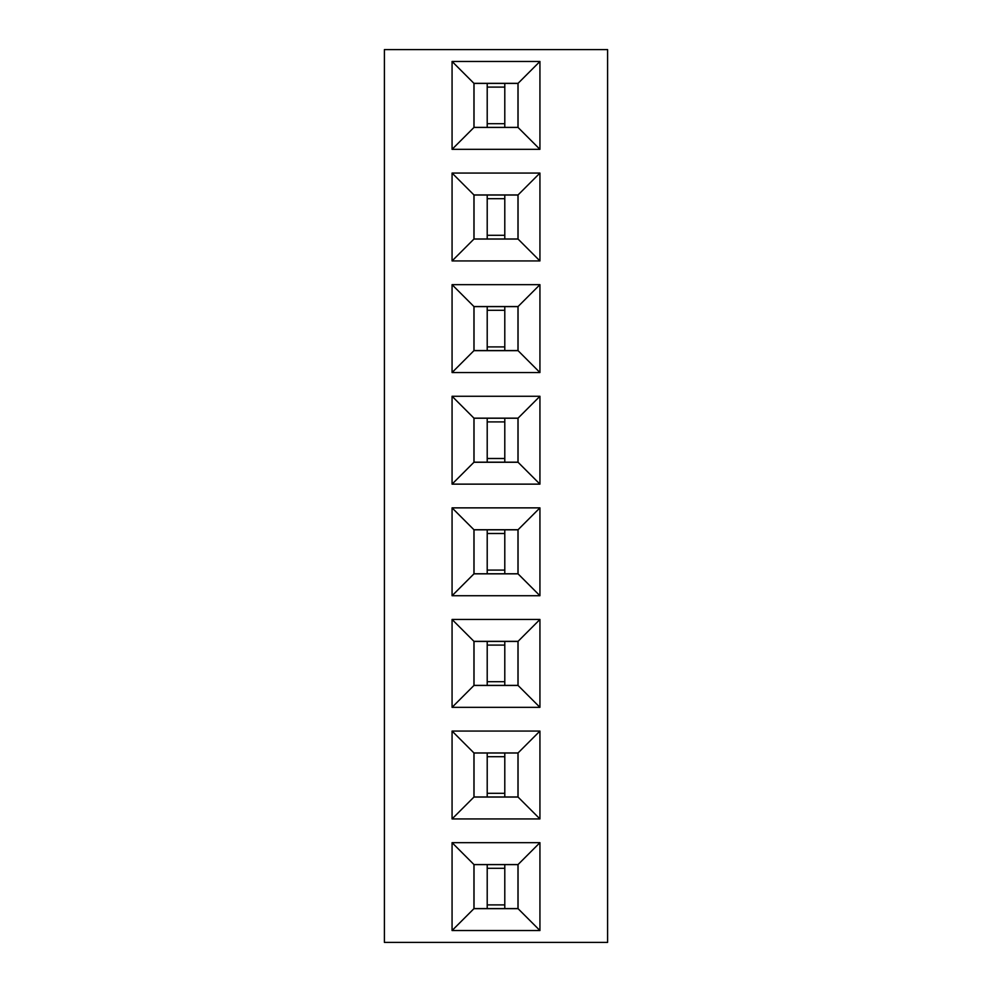 <?xml version="1.0" encoding="UTF-8"?>
<svg xmlns="http://www.w3.org/2000/svg" width="992" height="992" viewBox="0 0 992 992"><rect width="100%" height="100%" fill="white"/><g stroke="black" fill="none" stroke-linecap="round" stroke-linejoin="round"><path stroke-width="1.49" d="M607.6 942.4L607.6 49.6L384.4 49.6L384.4 942.4L607.6 942.4M452.067 372.533L539.933 372.533L539.933 284.667L452.067 284.667L452.067 372.533L473.94 350.66L518.06 350.66L518.06 306.54L473.94 306.54L473.94 350.66M539.933 396.267L452.067 396.267L452.067 484.133L539.933 484.133L539.933 396.267L518.06 418.14L473.94 418.14L473.94 462.26L518.06 462.26L518.06 418.14M539.933 595.733L539.933 507.867L452.067 507.867L452.067 595.733L539.933 595.733L518.06 573.86L518.06 529.74L473.94 529.74L473.94 573.86L518.06 573.86M539.933 818.933L539.933 731.067L452.067 731.067L452.067 818.933L539.933 818.933L518.06 797.06L518.06 752.94L473.94 752.94L473.94 797.06L518.06 797.06M452.067 619.467L452.067 707.333L539.933 707.333L539.933 619.467L452.067 619.467L473.94 641.34L473.94 685.46L518.06 685.46L518.06 641.34L473.94 641.34M452.067 61.467L452.067 149.333L539.933 149.333L539.933 61.467L452.067 61.467L473.94 83.34L473.94 127.46L518.06 127.46L518.06 83.34L473.94 83.34M452.067 260.933L539.933 260.933L539.933 173.067L452.067 173.067L452.067 260.933L473.94 239.06L518.06 239.06L518.06 194.94L473.94 194.94L473.94 239.06M452.067 930.533L539.933 930.533L539.933 842.667L452.067 842.667L452.067 930.533L473.94 908.66L518.06 908.66L518.06 864.54L473.94 864.54L473.94 908.66M539.933 372.533L518.06 350.66M452.067 284.667L473.94 306.54M539.933 284.667L518.06 306.54M452.067 396.267L473.94 418.14M539.933 484.133L518.06 462.26M452.067 484.133L473.94 462.26M539.933 507.867L518.06 529.74M452.067 595.733L473.94 573.86M452.067 507.867L473.94 529.74M539.933 731.067L518.06 752.94M452.067 818.933L473.94 797.06M452.067 731.067L473.94 752.94M452.067 707.333L473.94 685.46M539.933 619.467L518.06 641.34M539.933 707.333L518.06 685.46M452.067 149.333L473.94 127.46M539.933 61.467L518.06 83.34M539.933 149.333L518.06 127.46M539.933 260.933L518.06 239.06M452.067 173.067L473.94 194.94M539.933 173.067L518.06 194.94M539.933 930.533L518.06 908.66M452.067 842.667L473.94 864.54M539.933 842.667L518.06 864.54M474.027 350.573L517.973 350.573L517.973 306.627L474.027 306.627L474.027 350.573M474.027 462.173L517.973 462.173L517.973 418.227L474.027 418.227L474.027 462.173M474.027 573.773L517.973 573.773L517.973 529.827L474.027 529.827L474.027 573.773M474.027 796.973L517.973 796.973L517.973 753.027L474.027 753.027L474.027 796.973M474.027 685.373L517.973 685.373L517.973 641.427L474.027 641.427L474.027 685.373M474.027 127.373L517.973 127.373L517.973 83.427L474.027 83.427L474.027 127.373M474.027 238.973L517.973 238.973L517.973 195.027L474.027 195.027L474.027 238.973M474.027 908.573L517.973 908.573L517.973 864.627L474.027 864.627L474.027 908.573M487.208 350.573L487.208 306.627M504.792 350.573L504.792 306.627M487.208 346.902L504.792 346.902M487.208 310.298L504.792 310.298M487.208 462.173L487.208 418.227M504.792 462.173L504.792 418.227M487.208 458.502L504.792 458.502M487.208 421.898L504.792 421.898M487.208 573.773L487.208 529.827M504.792 573.773L504.792 529.827M487.208 570.102L504.792 570.102M487.208 533.498L504.792 533.498M487.208 796.973L487.208 753.027M504.792 796.973L504.792 753.027M487.208 793.302L504.792 793.302M487.208 756.698L504.792 756.698M487.208 685.373L487.208 641.427M504.792 685.373L504.792 641.427M487.208 681.702L504.792 681.702M487.208 645.098L504.792 645.098M487.208 127.373L487.208 83.427M504.792 127.373L504.792 83.427M487.208 123.702L504.792 123.702M487.208 87.098L504.792 87.098M487.208 238.973L487.208 195.027M504.792 238.973L504.792 195.027M487.208 235.302L504.792 235.302M487.208 198.698L504.792 198.698M487.208 908.573L487.208 864.627M504.792 908.573L504.792 864.627M487.208 904.902L504.792 904.902M487.208 868.298L504.792 868.298"/></g></svg>

